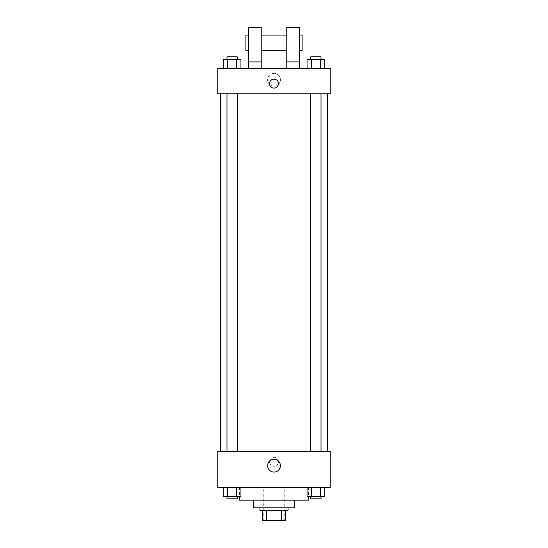 <?xml version="1.0" encoding="UTF-8"?>
<svg xmlns="http://www.w3.org/2000/svg" width="548" height="548" viewBox="0 0 548 548"><rect width="100%" height="100%" fill="white"/><g stroke="black" fill="none" stroke-linecap="round" stroke-linejoin="round"><path stroke-width="0.41" stroke-dasharray="2.74 2.06" d="M284.22 487.378L263.78 487.378L284.22 487.378L284.22 520.6L263.78 520.6L284.22 520.6M266.499 520.6L262.499 520.6L262.499 510.38L266.499 510.38L266.499 520.6L285.501 520.6M281.501 510.38L266.499 510.38L281.501 510.38L281.501 520.6M266.499 510.38L262.499 510.38M259.944 510.38L288.056 510.38M253.56 507.825L294.44 507.825M239.503 500.16L308.497 500.16M274 487.378L239.503 487.378L274 487.378M223.242 487.378L223.242 496.324L227.667 496.324L223.242 496.324L227.667 496.324L227.667 487.378L236.517 487.378L223.242 487.378L240.942 487.378L227.667 487.378L227.667 496.324L240.942 496.324L236.517 496.324L240.942 496.324L240.942 487.378L236.517 487.378L240.942 487.378L236.517 487.378L236.517 496.324L227.667 496.324L236.517 496.324L236.517 487.378L240.942 487.378L227.667 487.378L240.942 487.378M217.782 487.378L330.218 487.378L330.218 451.6L217.782 451.6L217.782 487.378M307.058 487.378L307.058 496.324L311.483 496.324L307.058 496.324L311.483 496.324L311.483 487.378L320.333 487.378L307.058 487.378L324.759 487.378L311.483 487.378L311.483 496.324L324.759 496.324L320.333 496.324L324.759 496.324L324.759 487.378L320.333 487.378L324.759 487.378L320.333 487.378L320.333 496.324L311.483 496.324L320.333 496.324L320.333 487.378L324.759 487.378L311.483 487.378L324.759 487.378M278.473 461.827A4.473 4.473 0 0 0 271.767 457.95A4.473 4.473 0 0 0 271.767 465.697A4.473 4.473 0 0 0 278.473 461.827A4.473 4.473 0 0 0 271.767 457.95A4.473 4.473 0 0 0 271.767 465.697A4.473 4.473 0 0 0 278.473 461.827M327.663 451.6L220.337 451.6L327.663 451.6M237.202 451.6L226.982 451.6L237.202 451.6L226.982 451.6L237.202 451.6L237.202 93.838L226.982 93.838L237.202 93.838M321.018 451.6L310.798 451.6L321.018 451.6L310.798 451.6L321.018 451.6L321.018 93.838L310.798 93.838L321.018 93.838M217.782 466.3L217.782 457.354L217.782 466.3M330.218 457.354L330.218 466.3L330.218 457.354M280.412 465.656A6.412 6.412 0 0 1 270.794 471.212A6.412 6.412 0 0 1 270.794 460.108A6.412 6.412 0 0 1 280.412 465.656M327.663 93.838L220.337 93.838L327.663 93.838M217.782 93.838L330.218 93.838L330.218 68.288L217.782 68.288L217.782 93.838M280.412 79.789A6.412 6.412 0 0 0 270.794 74.233A6.412 6.412 0 0 0 270.794 85.337A6.412 6.412 0 0 0 280.412 79.789A6.412 6.412 0 0 1 270.794 85.337A6.412 6.412 0 0 1 270.794 74.233A6.412 6.412 0 0 1 280.412 79.789M217.782 83.618L217.782 88.091L217.782 83.618M274 79.145A4.473 4.473 0 0 0 270.13 85.858A4.473 4.473 0 0 0 277.87 85.858A4.473 4.473 0 0 0 274 79.145M330.218 83.618L330.218 88.091L330.218 83.618M240.942 68.288L223.242 68.288L240.942 68.288L223.242 68.288L240.942 68.288L227.667 68.288L240.942 68.288L240.942 59.342L236.517 59.342L240.942 59.342L236.517 59.342L236.517 68.288L223.242 68.288L236.517 68.288L236.517 59.342L227.667 59.342L236.517 59.342L236.517 68.288M324.759 68.288L307.058 68.288L324.759 68.288L307.058 68.288L324.759 68.288L311.483 68.288L324.759 68.288L324.759 59.342L320.333 59.342L324.759 59.342L320.333 59.342L320.333 68.288L307.058 68.288L320.333 68.288L320.333 59.342L311.483 59.342L320.333 59.342L320.333 68.288M248.443 68.288L261.225 68.288L261.225 27.4L248.443 27.4L248.443 68.288L261.225 68.288M286.775 68.288L299.557 68.288L286.775 68.288L286.775 61.897L299.557 61.897L299.557 68.288M261.225 50.402L261.225 35.065L261.225 50.402M286.775 50.402L286.775 35.065L286.775 50.402M299.557 61.897L299.557 27.4L286.775 27.4L286.775 61.897M299.557 42.73L299.557 50.402L299.557 42.73M302.112 35.065L302.112 50.402M248.443 35.065L248.443 50.402L248.443 35.065M245.888 50.402L245.888 35.065M248.443 61.897L261.225 61.897M321.018 496.324L310.798 496.324L321.018 496.324L310.798 496.324L321.018 496.324L321.018 498.879L310.798 498.879L321.018 498.879L310.798 498.879L310.798 496.324M237.202 496.324L226.982 496.324L237.202 496.324L226.982 496.324L237.202 496.324L237.202 498.879L226.982 498.879L237.202 498.879L226.982 498.879L226.982 496.324M320.333 487.378L320.333 496.324M311.483 487.378L311.483 496.324M236.517 487.378L236.517 496.324M227.667 487.378L227.667 496.324M307.058 68.288L307.058 59.342L311.483 59.342L311.483 68.288L307.058 68.288L311.483 68.288L311.483 59.342L307.058 59.342L320.333 59.342M321.018 59.342L310.798 59.342L321.018 59.342L310.798 59.342L321.018 59.342L321.018 56.787L310.798 56.787L321.018 56.787L310.798 56.787L310.798 59.342M223.242 68.288L223.242 59.342L227.667 59.342L227.667 68.288L223.242 68.288L227.667 68.288L227.667 59.342L223.242 59.342L236.517 59.342M237.202 59.342L226.982 59.342L237.202 59.342L226.982 59.342L237.202 59.342L237.202 56.787L226.982 56.787L237.202 56.787L226.982 56.787L226.982 59.342M311.483 59.342L311.483 68.288M227.667 59.342L227.667 68.288M263.78 520.6L263.78 487.378M239.503 487.378L239.503 496.324M308.497 487.378L308.497 496.324M226.982 93.838L226.982 451.6M310.798 93.838L310.798 451.6"/><path stroke-width="0.82" d="M281.501 510.38L281.501 520.6L262.499 520.6L262.499 510.38M281.501 520.6L285.501 520.6L285.501 510.38L285.501 520.6M288.056 507.825L288.056 510.38L259.944 510.38L259.944 507.825M266.499 510.38L266.499 520.6M294.44 500.16L294.44 507.825L253.56 507.825L253.56 500.16M308.497 496.324L308.497 500.16L239.503 500.16L239.503 496.324M330.218 487.378L217.782 487.378L217.782 451.6L330.218 451.6L330.218 487.378M280.412 465.656A6.412 6.412 0 0 1 270.794 471.212A6.412 6.412 0 0 1 270.794 460.108A6.412 6.412 0 0 1 280.412 465.656M327.663 93.838L327.663 451.6M310.798 451.6L310.798 93.838M237.202 93.838L237.202 451.6M330.218 93.838L217.782 93.838L217.782 68.288L330.218 68.288L330.218 93.838M274 79.145A4.473 4.473 0 0 1 277.87 85.858A4.473 4.473 0 0 1 270.13 85.858A4.473 4.473 0 0 1 274 79.145M248.443 68.288L248.443 27.4L261.225 27.4L261.225 68.288M261.225 50.402L286.775 50.402M286.775 68.288L286.775 27.4L299.557 27.4L299.557 68.288M299.557 50.402L302.112 50.402L302.112 35.065L299.557 35.065M248.443 35.065L245.888 35.065L245.888 50.402L248.443 50.402M248.443 61.897L261.225 61.897M286.775 61.897L299.557 61.897M324.759 487.378L324.759 496.324L307.058 496.324L307.058 487.378M320.333 487.378L320.333 496.324M311.483 487.378L311.483 496.324M321.018 496.324L321.018 498.879L310.798 498.879L310.798 496.324M240.942 487.378L240.942 496.324L223.242 496.324L223.242 487.378M236.517 487.378L236.517 496.324M227.667 487.378L227.667 496.324M237.202 496.324L237.202 498.879L226.982 498.879L226.982 496.324M324.759 68.288L324.759 59.342L307.058 59.342L307.058 68.288M320.333 59.342L320.333 68.288M311.483 59.342L311.483 68.288M310.798 59.342L310.798 56.787L321.018 56.787L321.018 59.342M240.942 68.288L240.942 59.342L223.242 59.342L223.242 68.288M236.517 59.342L236.517 68.288M227.667 59.342L227.667 68.288M226.982 59.342L226.982 56.787L237.202 56.787L237.202 59.342M220.337 93.838L220.337 451.6M321.018 451.6L321.018 93.838M226.982 93.838L226.982 451.6M261.225 35.065L286.775 35.065"/></g></svg>
